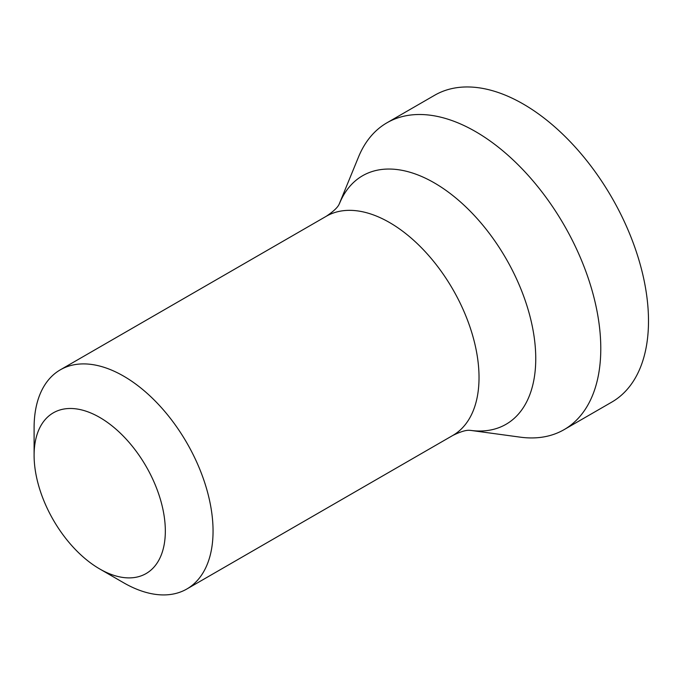 <?xml version="1.0" encoding="UTF-8"?>
<svg xmlns="http://www.w3.org/2000/svg" width="682" height="682" viewBox="0 0 682 682"><rect width="100%" height="100%" fill="white"/><g stroke="black" fill="none" stroke-linecap="round" stroke-linejoin="round"><path stroke-width="1.02" d="M34.1 455.312L34.1 427.759A126.537 73.059 60 0 1 60.306 369.832A126.537 73.059 60 0 1 123.578 376.097A126.537 73.059 60 0 1 206.245 487.604A126.537 73.059 60 0 1 186.842 589.001A126.537 73.059 60 0 1 123.578 582.735L99.717 568.958A92.795 53.58 60 0 1 34.1 455.312A92.795 53.58 60 0 1 99.717 417.427A92.795 53.58 60 0 1 165.334 531.073A92.795 53.58 60 0 1 99.717 568.958L123.578 582.735M60.306 369.832L326.277 216.271C333.489 211.42 337.786 207.371 339.184 204.114L358.493 157.048A177.158 102.283 60 0 1 386.941 122.803L434.664 95.25A177.158 102.283 60 0 1 523.239 104.031A177.158 102.283 60 0 1 638.966 260.14A177.158 102.283 60 0 1 611.814 402.09L564.091 429.643A177.158 102.283 60 0 1 520.213 437.153L470.495 430.376M386.941 122.803A177.158 102.283 60 0 1 475.516 131.575A177.158 102.283 60 0 1 591.251 287.685A177.158 102.283 60 0 1 564.091 429.643M326.277 216.271A126.537 73.059 60 0 1 389.55 222.537A126.537 73.059 60 0 1 472.217 334.044A126.537 73.059 60 0 1 452.822 435.44C460.623 431.629 466.283 429.933 469.796 430.351L470.529 430.385A143.493 82.846 60 0 0 534.066 336.362A143.493 82.846 60 0 0 434.289 182.87A143.493 82.846 60 0 0 339.517 203.475M186.842 589.001L452.822 435.44"/></g></svg>
